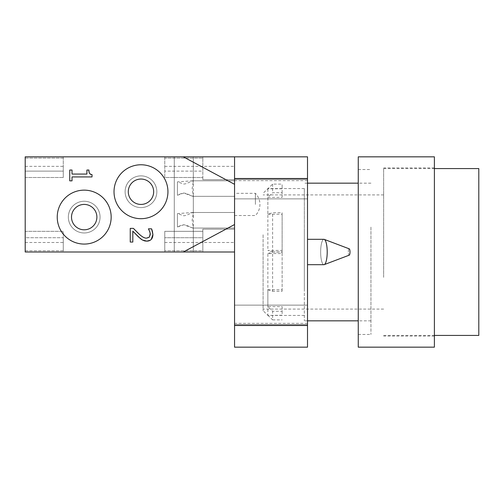 <?xml version="1.0" encoding="UTF-8"?>
<svg xmlns="http://www.w3.org/2000/svg" width="504" height="504" viewBox="0 0 504 504"><rect width="100%" height="100%" fill="white"/><g stroke="black" fill="none" stroke-linecap="round" stroke-linejoin="round"><path stroke-width="0.38" stroke-dasharray="2.52 1.89" d="M327.209 252A12.688 3.282 90 0 0 324.248 239.375A12.688 3.282 90 0 0 323.927 239.312A12.688 3.282 90 0 0 320.645 252A12.688 3.282 90 0 0 323.927 264.688A12.688 3.282 90 0 0 324.248 264.625A12.688 3.282 90 0 0 327.209 252M307.509 252L307.509 180.627L307.509 252M350.003 252A3.169 0.819 90 0 0 349.259 248.844A3.169 0.819 90 0 0 348.359 252A3.169 0.819 90 0 0 349.259 255.156A3.169 0.819 90 0 0 350.003 252M307.509 264.688L323.927 264.688A12.688 3.282 90 0 1 320.645 252A12.688 3.282 90 0 1 323.927 239.312L307.509 239.312M324.248 264.625L349.259 255.156A3.169 0.819 90 0 1 348.359 252A3.169 0.819 90 0 1 349.259 248.844L324.248 239.375M234.555 188.559L234.555 178.252L234.555 188.559M307.509 188.559L307.509 178.252L307.509 188.559M234.555 315.441L234.555 305.134L234.555 315.441M307.509 315.441L307.509 305.134L307.509 315.441M234.555 252L234.555 180.627L234.555 252L234.555 229.162L234.555 242.487L234.555 229.162L202.835 229.162L234.555 229.162L202.835 229.162L234.555 229.162L234.555 252L234.555 184.313L234.555 252L202.835 252L202.835 229.162L202.835 237.724L202.835 231.336L164.77 231.336L164.77 250.734L164.77 231.336L202.835 231.336L202.835 237.724L164.77 237.724L202.835 237.724L202.835 250.734L164.77 250.734L202.835 250.734L202.835 252L202.835 237.724L202.835 252L164.77 252L164.77 250.734L164.77 252L234.555 252L183.292 252L234.555 224.532M307.509 179.046L234.555 179.046L234.555 156.838L307.509 156.838L307.509 347.161L234.555 347.161L234.555 324.954L307.509 324.954M234.555 179.046L234.555 324.954M177.458 181.849L177.458 195.268L183.803 193.051L192.774 196.333L193.316 195.653L193.316 181.465L192.774 180.791L186.108 183.695L183.803 184.073L177.458 181.849L177.458 195.268L177.458 181.849L192.774 180.791L193.316 181.465L192.131 188.559L193.316 195.653L192.774 196.333L186.108 193.423L183.803 193.051L181.497 193.423L177.458 195.268L177.458 181.849M177.458 226.989L177.458 213.57L192.774 212.505L193.316 213.186L192.131 220.279L193.316 227.373L192.774 228.054L186.108 225.143L183.803 224.771L181.497 225.143L177.458 226.989L177.458 213.57L177.458 226.989L183.803 224.771L192.774 228.054L193.316 227.373L193.316 213.186L192.774 212.505L186.108 215.416L183.803 215.794L177.458 213.57L177.458 226.989M234.555 220.279L234.555 228.054L234.555 220.279M234.555 204.422L234.555 193.316L234.555 204.422M255.396 204.422L255.396 193.316L255.396 204.422M234.555 156.838L202.835 156.838L234.555 156.838L234.555 179.676L234.555 166.358L234.555 179.676L202.835 179.676L234.555 179.676L202.835 179.676L202.835 177.502L202.835 179.676L234.555 179.676L234.555 156.838L234.555 184.313L234.555 156.838L25.2 156.838L63.265 156.838L25.2 156.838L25.2 252L183.292 252M183.292 156.838L234.555 184.313M89.636 173.483L92.03 174.623L92.03 176.929L72.022 176.929L72.022 180.867L69.754 180.867L69.754 170.037L72.022 170.037L72.022 174.069L86.902 174.069L86.902 170.037L88.937 170.037L89.586 173.401M149.644 231.153L148.422 228.835L151.584 228.835M150.268 233.321L150.016 232.224M148.132 237.894L149.442 237.025L150.123 235.815M150.167 235.677L150.343 234.303M138.739 233.73L143.199 237.195L146.658 238.121L147.962 237.951M135.022 230.082L136.937 232.029M132.817 231.153L132.817 242.059L130.246 242.059L130.246 228.369L133.396 228.369M141 239.098L140.446 238.669M151.269 239.387L150.23 240.251M151.943 229.685L152.252 230.599M140.981 179.046A12.688 12.688 0 0 0 129.988 198.078A12.688 12.688 0 0 0 151.969 198.078A12.688 12.688 0 0 0 140.981 179.046M167.939 191.734A26.964 26.964 0 0 1 127.499 215.082A26.964 26.964 0 0 1 127.499 168.38A26.964 26.964 0 0 1 167.939 191.734A26.964 26.964 0 0 0 127.499 168.38A26.964 26.964 0 0 0 127.499 215.082A26.964 26.964 0 0 0 167.939 191.734A26.964 26.964 0 0 0 127.499 168.38A26.964 26.964 0 0 0 127.499 215.082A26.964 26.964 0 0 0 167.939 191.734M156.838 191.734A15.857 15.857 0 0 0 133.05 177.994A15.857 15.857 0 0 0 133.05 205.468A15.857 15.857 0 0 0 156.838 191.734A15.857 15.857 0 0 0 133.05 177.994A15.857 15.857 0 0 0 133.05 205.468A15.857 15.857 0 0 0 156.838 191.734M84.2 229.799A12.688 12.688 0 0 0 95.187 210.767A12.688 12.688 0 0 0 73.212 210.767A12.688 12.688 0 0 0 84.2 229.799M57.235 217.111A26.964 26.964 0 0 1 97.682 193.757A26.964 26.964 0 0 1 97.682 240.458A26.964 26.964 0 0 1 57.235 217.111A26.964 26.964 0 0 0 97.682 240.458A26.964 26.964 0 0 0 97.682 193.757A26.964 26.964 0 0 0 57.235 217.111A26.964 26.964 0 0 0 97.682 240.458A26.964 26.964 0 0 0 97.682 193.757A26.964 26.964 0 0 0 57.235 217.111M68.342 217.111A15.857 15.857 0 0 0 92.131 230.845A15.857 15.857 0 0 0 92.131 203.37A15.857 15.857 0 0 0 68.342 217.111A15.857 15.857 0 0 0 92.131 230.845A15.857 15.857 0 0 0 92.131 203.37A15.857 15.857 0 0 0 68.342 217.111M164.77 177.502L164.77 158.111L164.77 177.502L202.835 177.502L164.77 177.502M164.77 156.838L164.77 158.111L202.835 158.111L202.835 179.676L202.835 171.114L202.835 177.502L202.835 171.114L164.77 171.114L202.835 171.114L202.835 158.111L164.77 158.111L164.77 156.838L202.835 156.838L202.835 171.114L202.835 156.838L202.835 158.111L202.835 156.838L164.77 156.838M183.803 156.838L174.283 156.838L183.803 156.838M183.803 252L174.283 252L183.803 252M25.2 158.111L63.265 158.111L63.265 156.838L63.265 171.114L63.265 158.111L25.2 158.111L25.2 171.114L25.2 158.111M25.2 171.114L63.265 171.114L63.265 177.502L63.265 171.114L25.2 171.114L25.2 177.502L25.2 171.114M25.2 177.502L63.265 177.502L63.265 166.358L63.265 177.502L25.2 177.502L25.2 166.358L25.2 177.502M25.2 237.724L25.2 250.734L63.265 250.734L63.265 237.724L63.265 252L25.2 252L25.2 237.724L63.265 237.724L63.265 231.336L63.265 237.724L25.2 237.724L25.2 231.336L25.2 237.724M25.2 231.336L63.265 231.336L63.265 242.487L63.265 231.336L25.2 231.336L25.2 242.487L25.2 231.336M25.2 250.734L63.265 250.734L63.265 252L25.2 252L25.2 250.734M383.639 269.231L383.639 194.903L383.639 269.231M478.8 168.575L478.8 335.425M383.639 277.175L383.639 168.575L383.639 277.175M383.639 277.37L383.639 167.939L383.639 277.37M434.391 277.37L434.391 167.939L434.391 277.37M370.95 227.109L370.95 334.473L370.95 227.109M358.262 227.109L358.262 334.473L358.262 227.109M370.95 231.229L370.95 320.834L370.95 231.229M263.101 234.769L263.101 309.097L263.101 234.769M267.857 253.55L272.62 252.038L282.133 252.038L282.133 253.55L267.857 253.55L267.857 306.621L282.133 306.621L282.133 311.27L272.62 311.27L267.857 306.621M304.34 289.762L304.34 188.559L304.34 289.762M267.857 289.762L282.133 289.762L282.133 250.45L267.857 250.45L272.62 251.962L272.62 291.274L267.857 289.762L267.857 315.441L282.133 315.239L282.133 306.621M267.857 197.379L282.133 197.379L282.133 192.73L272.62 192.73L267.857 197.379L267.857 250.45M282.133 197.379L282.133 188.761L267.857 188.761L272.62 184.111L282.133 184.111L282.133 188.761M267.857 214.238L282.133 214.238L282.133 212.726L272.62 212.726L267.857 214.238L267.857 188.761M282.133 214.238L282.133 253.55M282.133 311.27L282.133 315.239M282.133 212.726L282.133 252.038M267.857 315.239L272.62 319.889L272.62 311.27M272.62 319.889L282.133 319.889M272.62 252.038L272.62 212.726M282.133 289.762L282.133 291.274L272.62 291.274M272.62 251.962L282.133 251.962L282.133 250.45M282.133 291.274L282.133 251.962M282.133 192.73L282.133 184.111M272.62 184.111L272.62 192.73M263.101 251.969L263.101 310.685L263.101 251.969M304.34 231.229L304.34 320.834L304.34 231.229M358.262 347.161L358.262 156.838M434.391 347.161L434.391 156.838M234.555 198.866L307.509 198.866L234.555 198.866M234.555 178.252L307.509 178.252L234.555 178.252M234.555 325.748L307.509 325.748L234.555 325.748M234.555 305.134L307.509 305.134L234.555 305.134M307.509 180.627L234.555 180.627M307.509 323.373L234.555 323.373M192.774 196.333L234.555 196.333L192.774 196.333M192.774 180.791L234.555 180.791L192.774 180.791M192.774 228.054L234.555 228.054L192.774 228.054M192.774 212.505L234.555 212.505L192.774 212.505M234.555 215.523L255.396 215.523A15.857 15.857 0 0 0 255.396 193.316L234.555 193.316M164.77 166.358L234.555 166.358M164.77 242.487L234.555 242.487M174.283 156.838L174.283 252L174.283 156.838M193.316 156.838L193.316 181.465L193.316 156.838M193.316 195.653L193.316 213.186L193.316 195.653M193.316 227.373L193.316 252L193.316 227.373M25.2 166.358L63.265 166.358M25.2 242.487L63.265 242.487M383.639 335.425L434.391 335.425M383.639 168.575L434.391 168.575M434.391 167.939L383.639 167.939M434.391 336.061L383.639 336.061M358.262 334.473L370.95 334.473M358.262 169.527L370.95 169.527M383.639 194.903L263.101 194.903M383.639 309.097L263.101 309.097M304.34 188.559L267.857 188.559L263.101 193.316M304.34 315.441L267.857 315.441L263.101 310.685M370.95 183.166L358.262 183.166M307.509 183.166L304.34 183.166M370.95 320.834L358.262 320.834M307.509 320.834L304.34 320.834"/><path stroke-width="0.76" d="M307.509 239.312L323.927 239.312A12.688 3.282 90 0 1 324.248 239.375A12.688 3.282 90 0 1 327.209 252A12.688 3.282 90 0 1 324.248 264.625A12.688 3.282 90 0 1 323.927 264.688L307.509 264.688M324.248 239.375L349.259 248.844A3.169 0.819 90 0 1 350.003 252A3.169 0.819 90 0 1 349.259 255.156L324.248 264.625M307.509 156.838L234.555 156.838L234.555 179.046L307.509 179.046L307.509 156.838M307.509 324.954L234.555 324.954L234.555 347.161L307.509 347.161L307.509 179.046M234.555 324.954L234.555 179.046M92.03 174.623L92.03 176.929L72.022 176.929L72.022 180.867L69.754 180.867L69.754 170.037L72.022 170.037L72.022 174.069L86.902 174.069L86.902 170.037L88.937 170.037C88.767 172.992 89.8 174.523 92.03 174.623M150.016 232.224L148.422 228.835L151.584 228.835L151.943 229.685M136.937 232.029L138.739 233.73C142.052 236.886 144.692 238.348 146.658 238.121L149.442 237.025L150.268 233.321M150.343 234.303L149.644 231.153M140.446 238.669L132.817 231.153L132.817 242.059L130.246 242.059L130.246 228.369L133.396 228.369L135.022 230.082M133.396 228.369L138.739 233.73M144.635 240.899L142.374 239.992L138.575 237.025L132.817 231.153M150.23 240.251L146.815 241.145L142.374 239.992L141 239.098M152.252 230.599L152.92 234.524C152.756 238.802 150.721 241.013 146.815 241.145L144.875 240.95M151.584 228.835L152.92 234.524L151.269 239.387M140.981 179.046A12.688 12.688 0 0 1 151.969 198.078A12.688 12.688 0 0 1 129.988 198.078A12.688 12.688 0 0 1 140.981 179.046M167.939 191.734A26.964 26.964 0 0 0 127.499 168.38A26.964 26.964 0 0 0 127.499 215.082A26.964 26.964 0 0 0 167.939 191.734M84.2 229.799A12.688 12.688 0 0 1 73.212 210.767A12.688 12.688 0 0 1 95.187 210.767A12.688 12.688 0 0 1 84.2 229.799M57.235 217.111A26.964 26.964 0 0 0 97.682 240.458A26.964 26.964 0 0 0 97.682 193.757A26.964 26.964 0 0 0 57.235 217.111M234.555 184.313L183.292 156.838L234.555 156.838M234.555 252L183.292 252L234.555 224.532M183.292 252L25.2 252L25.2 156.838L183.292 156.838M434.391 335.425L478.8 335.425L478.8 168.575L434.391 168.575M358.262 223.285L358.262 347.161L434.391 347.161L434.391 156.838L358.262 156.838L358.262 223.285M358.262 183.166L307.509 183.166M358.262 320.834L307.509 320.834"/></g></svg>
